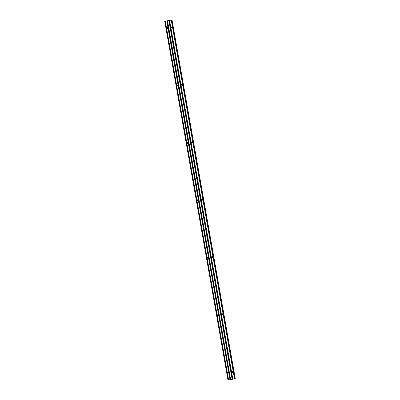 <?xml version="1.0" encoding="UTF-8"?>
<svg xmlns="http://www.w3.org/2000/svg" width="400" height="400" viewBox="0 0 400 400"><rect width="100%" height="100%" fill="white"/><g stroke="black" fill="none" stroke-linecap="round" stroke-linejoin="round"><path stroke-width="0.3" stroke-dasharray="2 1.5" d="M167.56 27.785L167.62 27.77A0.325 0.305 -105.7 0 0 167.565 27.785L167.96 27.98L167.765 28.4A0.325 0.305 -105.7 0 0 167.62 27.77L167.575 27.785M177.685 85.185L177.74 85.17A0.325 0.305 -105.7 0 0 177.69 85.185L178.08 85.38L177.855 85.805A0.325 0.305 -105.7 0 0 178.09 85.425A0.325 0.305 -105.7 0 0 177.74 85.17L177.665 85.19M187.86 142.57A0.325 0.305 -105.7 0 0 187.81 142.585L188.2 142.78L187.975 143.205A0.325 0.305 -105.7 0 0 188.215 142.825A0.325 0.305 -105.7 0 0 187.86 142.57L187.86 142.57M208.045 257.39L208.105 257.375A0.325 0.305 -105.7 0 0 208.05 257.385L208.46 257.64L208.215 258.01A0.325 0.305 -105.7 0 0 208.105 257.375L208.06 257.385M218.225 314.775A0.325 0.305 -105.7 0 0 218.175 314.79L218.565 314.98L218.34 315.41A0.325 0.305 -105.7 0 0 218.225 314.775L218.225 314.775M228.47 372.81A0.325 0.305 -105.7 0 0 228.7 372.425A0.325 0.305 -105.7 0 0 228.345 372.175L228.345 372.175A0.325 0.305 -105.7 0 0 228.295 372.19L228.685 372.38L228.46 372.81M172.15 27.685A0.325 0.305 -105.7 0 0 172.03 27.055L172.03 27.055A0.325 0.305 -105.7 0 0 171.975 27.07L172.37 27.26L172.14 27.69M182.15 84.455A0.325 0.305 -105.7 0 0 182.1 84.47L182.49 84.66L182.295 85.08A0.325 0.305 -105.7 0 0 182.15 84.455L182.15 84.455M192.27 141.855A0.325 0.305 -105.7 0 0 192.22 141.87L192.61 142.065L192.415 142.485A0.325 0.305 -105.7 0 0 192.27 141.855L192.27 141.855M202.395 199.255A0.325 0.305 -105.7 0 0 202.34 199.27L202.75 199.525L202.535 199.885A0.325 0.305 -105.7 0 0 202.395 199.255L202.395 199.255M212.515 256.655A0.325 0.305 -105.7 0 0 212.46 256.67L212.855 256.865L212.625 257.29A0.325 0.305 -105.7 0 0 212.865 256.91A0.325 0.305 -105.7 0 0 212.515 256.655L212.515 256.655M222.635 314.055A0.325 0.305 -105.7 0 0 222.585 314.07L222.975 314.265L222.75 314.69A0.325 0.305 -105.7 0 0 222.985 314.31A0.325 0.305 -105.7 0 0 222.635 314.055L222.635 314.055M232.755 371.46A0.325 0.305 -105.7 0 0 232.705 371.47L233.095 371.665L232.87 372.095A0.325 0.305 -105.7 0 0 233.11 371.71A0.325 0.305 -105.7 0 0 232.755 371.46L232.755 371.46M171.605 20.085L234.865 378.84L234.525 378.895L234.865 378.84L171.605 20.085M232.615 379.205L169.275 20.48L232.615 379.205M165.2 21.11L228.46 379.865L227.975 380L235.285 378.755L228.46 379.865L165.2 21.11M197.985 199.97L198.34 200.24L198.095 200.605A0.325 0.305 -105.7 0 0 197.985 199.97M234.53 378.935L234.865 378.84L234.53 378.935M232.12 379.34L168.915 20.57L232.12 379.34M230.155 378.7L229.85 378.785L230.155 378.7L167.215 21.74L230.155 378.7M166.91 21.825L167.215 21.74L167.29 20.805L167.215 21.74L166.91 21.825M167.51 20.77L230.77 379.525L167.51 20.77M167.65 20.73L230.77 379.525L167.65 20.73M230.225 379.595L230.91 379.485L230.225 379.595M167.93 27.725L168.05 28.385M178.055 85.125L178.17 85.785M188.175 142.525L188.29 143.185M198.295 199.925L198.41 200.59M208.415 257.325L208.535 257.99M218.54 314.725L218.655 315.39M228.66 372.13L228.775 372.79M228.685 372.155A0.605 0.57 74.3 0 1 228.79 372.755M218.56 314.755A0.605 0.57 74.3 0 1 218.67 315.355M208.44 257.355A0.605 0.57 74.3 0 1 208.545 257.955M198.32 199.955A0.605 0.57 74.3 0 1 198.425 200.555M188.2 142.555A0.605 0.57 74.3 0 1 188.305 143.155M178.075 85.155A0.605 0.57 74.3 0 1 178.185 85.75M167.955 27.75A0.605 0.57 74.3 0 1 168.06 28.35"/><path stroke-width="0.6" d="M167.79 28.39L167.73 28.405A0.325 0.305 74.3 0 1 167.69 28.42A0.325 0.305 -105.7 0 0 167.93 28.05A0.325 0.305 -105.7 0 0 167.575 27.785A0.325 0.305 -105.7 0 0 167.335 28.15A0.325 0.305 -105.7 0 0 167.69 28.42L167.63 28.725A0.605 0.57 74.3 0 1 166.965 28.22A0.605 0.57 74.3 0 1 167.42 27.535L167.575 27.785A0.325 0.305 -105.7 0 0 167.73 28.405L167.69 28.42A0.325 0.305 74.3 0 1 167.545 27.79A0.325 0.305 74.3 0 1 167.925 28.035A0.325 0.305 74.3 0 1 167.72 28.41L167.375 28.135L167.56 27.785M177.91 85.79L177.855 85.805A0.325 0.305 74.3 0 1 177.81 85.82A0.325 0.305 -105.7 0 0 178.05 85.45A0.325 0.305 -105.7 0 0 177.695 85.185A0.325 0.305 -105.7 0 0 177.455 85.55A0.325 0.305 -105.7 0 0 177.81 85.82L177.75 86.125A0.605 0.57 74.3 0 1 177.085 85.62A0.605 0.57 74.3 0 1 177.54 84.935L177.695 85.185A0.325 0.305 -105.7 0 0 177.855 85.805L177.81 85.82A0.325 0.305 74.3 0 1 177.665 85.19A0.325 0.305 74.3 0 1 178.05 85.435A0.325 0.305 74.3 0 1 177.84 85.81L177.495 85.535L177.685 85.185M188.03 143.19L187.635 143L187.805 142.585A0.325 0.305 -105.7 0 0 187.975 143.205L187.93 143.22A0.325 0.305 -105.7 0 0 188.175 142.855A0.325 0.305 -105.7 0 0 187.82 142.585A0.325 0.305 -105.7 0 0 187.575 142.95A0.325 0.305 -105.7 0 0 187.93 143.22L187.87 143.525A0.605 0.57 74.3 0 1 187.205 143.025A0.605 0.57 74.3 0 1 187.66 142.335L187.82 142.585A0.325 0.305 74.3 0 1 187.96 143.21A0.325 0.305 74.3 0 1 187.58 142.965A0.325 0.305 74.3 0 1 187.82 142.585L187.775 142.33L188.245 142.62M197.93 199.985A0.325 0.305 -105.7 0 0 198.095 200.605L198.05 200.62A0.325 0.305 -105.7 0 0 198.295 200.255A0.325 0.305 -105.7 0 0 197.94 199.985A0.325 0.305 -105.7 0 0 197.695 200.35A0.325 0.305 -105.7 0 0 198.05 200.62L197.995 200.93A0.605 0.57 74.3 0 1 197.325 200.425A0.605 0.57 74.3 0 1 197.785 199.735L197.94 199.985A0.325 0.305 74.3 0 1 198.085 200.615A0.325 0.305 74.3 0 1 197.7 200.37A0.325 0.305 74.3 0 1 197.94 199.985L197.895 199.73L198.365 200.02M208.565 257.875L208.22 258.3L208.175 258.02A0.325 0.305 -105.7 0 0 208.415 257.655A0.325 0.305 -105.7 0 0 208.06 257.385A0.325 0.305 -105.7 0 0 207.82 257.75A0.325 0.305 -105.7 0 0 208.175 258.02L208.115 258.33A0.605 0.57 74.3 0 1 207.45 257.825A0.605 0.57 74.3 0 1 207.905 257.14L208.06 257.385A0.325 0.305 -105.7 0 0 208.215 258.01L208.175 258.02A0.325 0.305 74.3 0 1 208.03 257.39A0.325 0.305 74.3 0 1 208.415 257.635A0.325 0.305 74.3 0 1 208.175 258.02L207.86 257.74L208.045 257.39M218.395 315.395L218 315.2L218.17 314.79A0.325 0.305 -105.7 0 0 218.34 315.41L218.295 315.42A0.325 0.305 -105.7 0 0 218.535 315.055A0.325 0.305 -105.7 0 0 218.18 314.785A0.325 0.305 -105.7 0 0 217.94 315.15A0.325 0.305 -105.7 0 0 218.295 315.42L218.235 315.73A0.605 0.57 74.3 0 1 217.57 315.225A0.605 0.57 74.3 0 1 218.025 314.54L218.18 314.785A0.325 0.305 74.3 0 1 218.325 315.415A0.325 0.305 74.3 0 1 217.945 315.17A0.325 0.305 74.3 0 1 218.18 314.785L218.135 314.53L218.61 314.82M228.515 372.795L228.12 372.6L228.29 372.19A0.325 0.305 -105.7 0 0 228.46 372.81L228.415 372.82A0.325 0.305 -105.7 0 0 228.66 372.455A0.325 0.305 -105.7 0 0 228.305 372.185A0.325 0.305 -105.7 0 0 228.06 372.555A0.325 0.305 -105.7 0 0 228.415 372.82L228.355 373.13A0.605 0.57 74.3 0 1 227.69 372.625A0.605 0.57 74.3 0 1 228.145 371.94L228.305 372.185A0.325 0.305 74.3 0 1 228.445 372.815A0.325 0.305 74.3 0 1 228.065 372.57A0.325 0.305 74.3 0 1 228.305 372.185L228.73 372.22M171.985 27.065A0.325 0.305 -105.7 0 0 171.745 27.43A0.325 0.305 -105.7 0 0 172.1 27.7L172.04 28.01A0.605 0.57 74.3 0 1 171.375 27.505A0.605 0.57 74.3 0 1 171.83 26.82L171.985 27.065A0.325 0.305 -105.7 0 0 172.14 27.69L172.1 27.7A0.325 0.305 74.3 0 1 171.955 27.075A0.325 0.305 74.3 0 1 172.335 27.32A0.325 0.305 74.3 0 1 172.1 27.7L171.83 26.82L171.405 27.62L171.925 28.015L172.46 27.67L172.34 27.005L171.83 26.82A0.605 0.57 74.3 0 1 172.495 27.325A0.605 0.57 74.3 0 1 172.04 28.01L172.1 27.7A0.325 0.305 -105.7 0 0 172.34 27.335A0.325 0.305 -105.7 0 0 171.985 27.065M182.32 85.075L182.26 85.09A0.325 0.305 74.3 0 1 182.22 85.1A0.325 0.305 -105.7 0 0 182.46 84.735A0.325 0.305 -105.7 0 0 182.105 84.465A0.325 0.305 -105.7 0 0 181.865 84.835A0.325 0.305 -105.7 0 0 182.22 85.1L182.16 85.41A0.605 0.57 74.3 0 1 181.495 84.905A0.605 0.57 74.3 0 1 181.95 84.22L182.105 84.465A0.325 0.305 -105.7 0 0 182.26 85.09L182.22 85.1A0.325 0.305 74.3 0 1 182.075 84.475A0.325 0.305 74.3 0 1 182.46 84.72A0.325 0.305 74.3 0 1 182.25 85.095L181.95 84.22L181.525 85.02L182.05 85.415L182.58 85.07L182.535 84.5L181.95 84.22A0.605 0.57 74.3 0 1 182.615 84.725A0.605 0.57 74.3 0 1 182.16 85.41L182.26 85.09A0.325 0.305 -105.7 0 0 182.27 85.09M192.44 142.475L192.385 142.49A0.325 0.305 74.3 0 1 192.34 142.5A0.325 0.305 -105.7 0 0 192.585 142.135A0.325 0.305 -105.7 0 0 192.23 141.865A0.325 0.305 -105.7 0 0 191.985 142.235A0.325 0.305 -105.7 0 0 192.34 142.5L192.28 142.81A0.605 0.57 74.3 0 1 191.615 142.305A0.605 0.57 74.3 0 1 192.07 141.62L192.23 141.865A0.325 0.305 -105.7 0 0 192.385 142.49L192.34 142.5A0.325 0.305 74.3 0 1 192.195 141.875A0.325 0.305 74.3 0 1 192.58 142.12A0.325 0.305 74.3 0 1 192.37 142.495L192.07 141.62L191.645 142.42L192.17 142.815L192.7 142.47L192.585 141.81L192.07 141.62A0.605 0.57 74.3 0 1 192.735 142.125A0.605 0.57 74.3 0 1 192.28 142.81L192.385 142.49A0.325 0.305 -105.7 0 0 192.395 142.49M202.56 199.875L202.505 199.89A0.325 0.305 74.3 0 1 202.46 199.905A0.325 0.305 -105.7 0 0 202.705 199.535A0.325 0.305 -105.7 0 0 202.35 199.27A0.325 0.305 -105.7 0 0 202.105 199.635A0.325 0.305 -105.7 0 0 202.46 199.905L202.405 200.21A0.605 0.57 74.3 0 1 201.735 199.705A0.605 0.57 74.3 0 1 202.195 199.02L202.35 199.27A0.325 0.305 -105.7 0 0 202.505 199.89L202.46 199.905A0.325 0.305 74.3 0 1 202.32 199.275A0.325 0.305 74.3 0 1 202.7 199.52A0.325 0.305 74.3 0 1 202.495 199.895L202.165 199.685L202.335 199.27M212.47 256.67A0.325 0.305 -105.7 0 0 212.23 257.035A0.325 0.305 -105.7 0 0 212.585 257.305L212.525 257.61A0.605 0.57 74.3 0 1 211.86 257.11A0.605 0.57 74.3 0 1 212.315 256.42L212.47 256.67A0.325 0.305 74.3 0 1 212.615 257.295L212.585 257.305A0.325 0.305 74.3 0 1 212.44 256.675A0.325 0.305 -105.7 0 0 212.625 257.29L212.27 257.02L212.455 256.67A0.325 0.305 74.3 0 1 212.47 256.67L212.02 256.57L211.94 257.33L212.41 257.62L212.945 257.27L212.825 256.61L212.315 256.42A0.605 0.57 74.3 0 1 212.98 256.925A0.605 0.57 74.3 0 1 212.525 257.61L212.625 257.29A0.325 0.305 -105.7 0 0 212.635 257.29A0.325 0.305 74.3 0 1 212.585 257.305A0.325 0.305 -105.7 0 0 212.825 256.935A0.325 0.305 -105.7 0 0 212.47 256.67M222.59 314.07A0.325 0.305 -105.7 0 0 222.35 314.435A0.325 0.305 -105.7 0 0 222.705 314.705L222.645 315.015A0.605 0.57 74.3 0 1 221.98 314.51A0.605 0.57 74.3 0 1 222.435 313.82L222.59 314.07A0.325 0.305 74.3 0 1 222.735 314.695A0.325 0.305 74.3 0 1 222.355 314.45A0.325 0.305 74.3 0 1 222.59 314.07L222.07 314.06L222.06 314.73L222.645 315.015L223.065 314.67L222.95 314.01L222.435 313.82A0.605 0.57 74.3 0 1 223.1 314.325A0.605 0.57 74.3 0 1 222.645 315.015L222.58 314.075A0.325 0.305 -105.7 0 0 222.75 314.69L222.69 314.695A0.325 0.305 -105.7 0 0 222.945 314.34A0.325 0.305 -105.7 0 0 222.59 314.07M232.715 371.47A0.325 0.305 -105.7 0 0 232.47 371.835A0.325 0.305 -105.7 0 0 232.825 372.105L232.765 372.415A0.605 0.57 74.3 0 1 232.1 371.91A0.605 0.57 74.3 0 1 232.555 371.22L232.715 371.47A0.325 0.305 74.3 0 1 232.855 372.1A0.325 0.305 74.3 0 1 232.475 371.855A0.325 0.305 74.3 0 1 232.715 371.47L232.19 371.46L232.185 372.13L232.765 372.415L233.185 372.075L233.14 371.505L232.555 371.22A0.605 0.57 74.3 0 1 233.22 371.725A0.605 0.57 74.3 0 1 232.765 372.415L232.825 372.105A0.325 0.305 -105.7 0 0 233.07 371.74A0.325 0.305 -105.7 0 0 232.715 371.47M232.705 371.47A0.325 0.305 -105.7 0 0 232.87 372.095L232.53 371.885L232.7 371.475M234.525 378.895L232.615 379.205L234.525 378.895M169.275 20.48L164.715 21.245L172.025 20L235.285 378.755L172.025 20L171.54 20.135L234.8 378.89L171.54 20.135L171.27 20.18L234.53 378.935L171.27 20.18L171.605 20.085L169.275 20.465M202.35 199.27L201.825 199.26L201.82 199.93L202.29 200.22L202.82 199.87L202.775 199.305L202.195 199.02A0.605 0.57 74.3 0 1 202.86 199.525A0.605 0.57 74.3 0 1 202.405 200.21L202.505 199.89A0.325 0.305 -105.7 0 0 202.515 199.89M227.975 380L164.715 21.245L227.975 380L230.225 379.595L228.575 379.86L165.32 21.11L228.575 379.86L228.245 379.955L164.985 21.2L228.245 379.955L227.975 380M198.15 200.59L197.755 200.4L197.925 199.99M235.285 378.755L234.53 378.935L235.285 378.755M232.61 379.225L169.75 21.33L169.135 20.505L169.75 21.33L232.69 378.29L232.385 378.375L169.445 21.415L169.75 21.33L169.445 21.415L168.865 20.585L232.12 379.34L232.385 378.375L169.05 20.555L169.355 20.47L168.865 20.585L232.12 379.34L232.61 379.225L232.31 379.31L232.385 378.375L232.69 378.29L232.61 379.225M168.915 20.57L167.225 20.845L230.48 379.6L232.12 379.335L230.48 379.6L167.225 20.845L230.435 379.615L167.175 20.86L166.91 21.825L229.85 378.785L230.435 379.615L229.85 378.785L166.91 21.825L166.99 20.89L168.915 20.57M167.29 20.805L164.715 21.245L167.29 20.805M168.08 28.275L167.515 28.73L166.965 28.22L167.31 27.565L168 27.82M178.205 85.675L177.64 86.135L177.085 85.62L177.435 84.965L178.125 85.22M188.325 143.075L187.98 143.5L187.36 143.34L187.24 142.675L187.66 142.335A0.605 0.57 74.3 0 1 188.2 142.555M198.445 200.475L197.995 200.93L197.48 200.74L197.33 200.19L197.785 199.735A0.605 0.57 74.3 0 1 198.32 199.955M208.545 257.955A0.605 0.57 74.3 0 1 208.115 258.33L207.6 258.14L207.485 257.48L208.015 257.13L208.485 257.42M218.69 315.28L218.235 315.73L217.72 315.54L217.57 314.99L218.025 314.54A0.605 0.57 74.3 0 1 218.56 314.755M228.81 372.68L228.355 373.13L227.845 372.94L227.725 372.28L228.145 371.94A0.605 0.57 74.3 0 1 228.685 372.155M228.79 372.755A0.605 0.57 74.3 0 1 228.355 373.13L228.46 372.81A0.325 0.305 -105.7 0 0 228.47 372.81M218.34 315.41A0.325 0.305 -105.7 0 0 218.345 315.405L218.235 315.73A0.605 0.57 74.3 0 0 218.67 315.355M208.06 257.385L207.905 257.14A0.605 0.57 74.3 0 1 208.44 257.355M198.095 200.605A0.325 0.305 -105.7 0 0 198.105 200.605L197.995 200.93A0.605 0.57 74.3 0 0 198.425 200.555M187.975 143.205A0.325 0.305 -105.7 0 0 187.985 143.205L187.87 143.525A0.605 0.57 74.3 0 0 188.305 143.155M177.855 85.805A0.325 0.305 -105.7 0 0 177.86 85.805L177.75 86.125A0.605 0.57 74.3 0 0 178.185 85.75M177.695 85.185L177.54 84.935A0.605 0.57 74.3 0 1 178.075 85.155M168.06 28.35A0.605 0.57 74.3 0 1 167.63 28.725L167.73 28.405A0.325 0.305 -105.7 0 0 167.74 28.405M167.575 27.785L167.42 27.535A0.605 0.57 74.3 0 1 167.955 27.75"/></g></svg>
